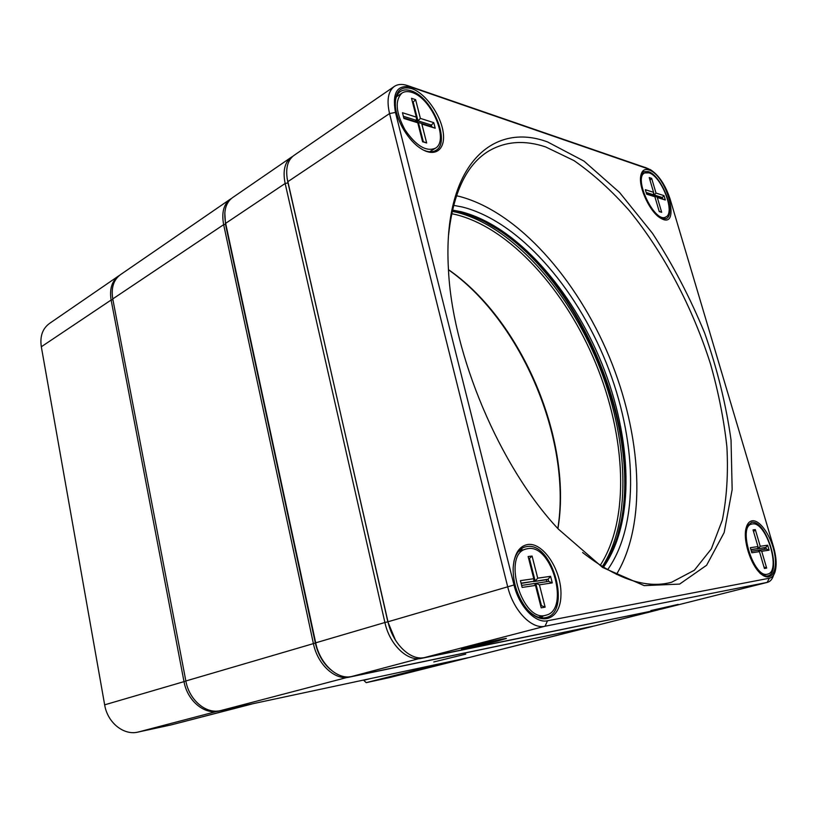 <?xml version="1.0" encoding="UTF-8"?>
<svg xmlns="http://www.w3.org/2000/svg" width="817" height="817" viewBox="0 0 817 817"><rect width="100%" height="100%" fill="white"/><g stroke="black" fill="none" stroke-linecap="round" stroke-linejoin="round"><path stroke-width="1.23" d="M433.776 661.954L465.761 654.141L433.776 661.954M593.111 626.241L349.39 677.109C335.123 680.643 317.537 664.558 313.381 643.51L223.654 224.665C221.417 212.706 223.664 204.199 230.384 199.123L231.405 198.48M230.384 199.123L120.426 274.696C113.543 279.843 110.989 287.921 112.766 298.92L185.857 680.98C189.156 700.036 205.986 714.232 220.365 710.667L469.836 657.338L592.233 626.506M224.828 212.859L225.492 224.297L315.342 643.05C317.915 654.233 322.95 663.057 330.446 669.532M678.181 604.386L650.812 610.585L678.181 604.386M497.727 640.998C483.541 644.695 459.307 650.087 461.636 649.025C462.759 647.993 508.756 637.168 506.336 638.496L497.727 640.998M773.73 574.862L773.576 575.199C772.31 579.202 770.278 581.581 767.49 582.337L545.031 626.231C531.581 629.539 513.27 610.462 507.612 586.443L389.546 113.573C386.543 100.256 388.126 91.218 394.294 86.459L293.814 155.526C287.257 160.51 285.245 169.242 287.758 181.731L387.942 621.604C392.65 643.806 410.573 661.014 424.615 657.542L661.31 609.094M394.294 86.459C397.859 84.1 402.26 83.804 407.509 85.571L646.359 167.924M528.058 544.449C543.785 542.488 562.116 571.369 560.932 595.675C560.442 620.471 539.741 627.497 524.647 606.061C516.793 594.449 512.964 581.735 513.158 567.907C514.21 553.773 519.183 545.96 528.058 544.449M411.819 88.655C425.259 93.158 440.465 114.298 443.09 131.68C446.031 149.225 435.287 158.018 420.816 148.531C408.684 140.953 396.837 121.519 395.418 106.659C394.713 91.647 400.177 85.652 411.819 88.655M648.861 169.916C667.438 175.4 681.388 230.568 660.851 218.282C650.506 212.971 638.516 188.002 640.702 176.206C641.662 170.641 644.378 168.547 648.861 169.916M752.375 520.786C760.413 519.775 771.942 537.32 774.761 554.549C777.835 571.89 770.85 582.46 761.056 573.932C750.772 565.742 742.418 539.332 746.278 527.496C747.484 523.38 749.516 521.144 752.375 520.786M547.594 141.964L583.971 161.092L619.572 192.475L652.507 233.345C672.697 264.351 690.079 297.592 704.663 333.07C717.326 369.11 726.119 404.772 731.041 440.046L732.155 489.628L724.179 532.521L706.623 565.241L679.632 584.094L644.184 585.626L602.558 567.427L558.338 529.069C499.943 467.191 452.118 354.027 448.431 269.028C442.334 166.208 492.059 121.182 547.594 141.964M547.523 620.767L769.328 578.232C771.973 577.66 773.883 575.515 775.067 571.788C776.896 565.17 776.375 556.857 773.515 546.839L670.073 198.95C665.385 184.908 658.839 175.144 650.434 169.66L411.462 87.256C397.307 84.12 391.976 92.505 395.469 112.419L514.005 584.972C519.101 606.5 535.462 623.657 547.523 620.767L545.031 626.231L424.615 657.542M659.217 609.553L421.541 658.339C407.489 661.821 389.576 644.654 384.899 622.503L387.85 621.819L287.084 178.137L387.85 621.819L395.469 640.181M582.633 552.517C616.784 579.202 646.461 589.108 671.676 582.225L694.358 570.235L711.311 548.932L722.32 520.112C726.783 497.829 728.315 473.452 726.905 446.991C723.954 419.826 718.47 392.109 710.463 363.861C692.571 307.529 663.966 253.076 629.294 210.602C611.504 190.504 593.081 173.847 574.034 160.622L545.613 146.927C524.841 139.962 506.07 141.218 489.301 150.696C466.793 163.982 453.21 192.169 448.553 235.265M616.467 574.412C647.483 523.176 641.549 434.807 609.329 356.968C576.904 279.179 518.335 212.103 459.818 196.529L456.427 195.743M453.568 205.333L462.545 207.048C518.836 221.448 575.689 287.043 606.224 362.789C636.617 438.545 640.262 523.86 607.593 569.776M661.443 218.609L666.1 218.639C676.782 214.677 661.699 175.175 648.167 171.56L643.633 171.662L640.814 175.512M759.851 573.095C762.751 575.546 765.376 576.485 767.714 575.924C782.676 573.197 766.305 519.479 751.579 522.369L746.575 526.536M528.773 611.065C534.798 616.723 540.599 618.877 546.164 617.54C571.798 612.086 552.67 542.069 527.149 546.522L524.769 547.022C519.418 548.85 515.772 553.701 513.862 561.575M541.15 617.836L543.182 615.936M523.186 549.912L520.449 549.422M397.082 95.303L398.727 95.262M431.999 150.318L431.264 151.809M423.706 150.205L426.433 151.196C430.161 152.238 433.316 151.972 435.89 150.399C451.178 142.556 432.122 96.855 411.043 90.82C406.805 89.4 403.241 89.645 400.35 91.535C397.205 93.751 395.489 97.631 395.203 103.187M617.621 535.666L621.186 521.123C640.457 425.626 579.845 282.222 497.931 229.495L485.022 221.907M452.209 210.97L459.491 212.379C472.777 215.586 486.033 221.509 499.269 230.169C580.519 282.468 640.753 424.983 621.625 519.694C618.05 538.158 611.708 553.875 602.599 566.824M603.385 567.304C635.483 522.196 631.97 438.433 602.058 364.055C572.012 289.708 516.058 225.492 460.778 211.654L452.404 210.081M452.128 211.348L456.529 212.267C511.646 225.972 567.366 289.075 597.789 362.656C628.069 436.278 632.675 519.653 602.282 566.62M315.699 642.826L384.899 622.503L285.153 183.478C282.651 171.008 284.673 162.287 291.23 157.293L232.365 197.755C225.655 202.83 223.419 211.348 225.655 223.327L315.699 642.826C319.876 663.915 337.472 680.03 351.729 676.496L594.756 625.863M291.23 157.293L292.568 156.486M448.472 269.62L451.658 271.898C522.277 322.929 571.144 438.545 558.522 524.759L557.929 528.63M600.229 565.333C630.305 518.744 625.73 436.145 595.695 363.238C565.507 290.382 510.247 227.994 455.651 214.554L451.627 213.717M557.837 528.528L558.215 525.974C570.93 439.076 521.757 322.715 450.575 271.275L448.482 269.763M528.15 548.585L525.974 549.034C501.648 554.426 522.318 623.453 546.032 615.17C570.052 610.054 552.067 544.347 528.15 548.585M545.123 607.154L541.201 607.838L535.492 585.421L522.145 587.433L520.439 580.642L533.787 578.722L528.139 556.53L532.081 556.06L537.719 578.16L550.597 576.322L552.282 582.889L539.424 584.829L545.123 607.154L541.436 605.632L535.758 583.318L534.532 583.675M540.67 605.765L541.436 605.632M539.424 584.829L535.758 583.318L548.667 581.398L548.105 579.212L546.318 579.733L546.818 581.673M550.597 576.322L548.105 579.212L533.399 581.622L546.318 579.733M537.719 578.16L535.186 581.101L529.559 558.971L528.824 559.196M532.081 556.06L528.783 559.063M521.072 583.164L533.879 581.285L521.134 583.42M521.644 585.421L534.441 583.512L535.492 585.421M533.879 581.285L533.787 578.722M552.282 582.889L548.667 581.398M648.933 172.836L644.705 172.938C632.787 177.728 654.928 223.889 665.773 216.995C675.792 213.278 661.617 176.217 648.933 172.836M661.678 212.308L659.258 211.593L654.877 196.744L646.666 194.18L645.348 189.707L653.569 192.312L649.229 177.565L651.67 178.382L656.01 193.078L664.017 195.62L665.314 200.002L657.307 197.51L661.678 212.308L659.176 211.327M657.307 197.51L662.72 198.98L662.281 197.52L660.984 198.439M664.017 195.62L662.281 197.52L654.254 194.997L652.875 195.702L660.912 198.214M656.01 193.078L654.254 194.997L653.559 192.628M652.712 195.12L652.875 195.702M646.155 192.465L653.447 194.742L652.068 195.447L646.523 193.721M646.594 193.946L654.877 196.744M650.005 180.2L651.67 178.382M653.447 194.742L653.569 192.312M665.314 200.002L662.72 198.98M411.901 92.433C407.938 91.116 404.609 91.341 401.913 93.107C394.754 100.328 395.775 112.542 404.966 129.77C415.924 145.702 426.004 151.88 435.236 148.306C449.564 140.953 431.642 98.05 411.901 92.433M426.668 142.985L422.583 141.78L417.753 122.785L403.915 118.465L402.464 112.726L416.313 117.117L411.523 98.295L415.608 99.654L420.387 118.404L433.776 122.652L435.206 128.228L421.838 124.061L426.668 142.985L423.288 141.658L418.467 122.734L417.844 123.142M422.491 141.423L423.288 141.658M421.838 124.061L431.887 126.931L431.407 125.062L429.977 126.329M433.776 122.652L431.407 125.062L417.987 120.855L416.476 121.845L429.895 126.032M420.387 118.404L417.987 120.855L413.208 102.084L412.585 102.493M416.19 120.712L416.476 121.845M415.608 99.654L413.208 102.084L412.411 101.819M403.353 116.259L416.629 120.426L415.107 121.416L403.761 117.873M403.833 118.169L417.753 122.785M416.629 120.426L416.313 117.117M435.206 128.228L431.887 126.931M752.457 523.922L751.63 524.075C737.424 526.546 754.05 579.028 767.612 574.126C781.624 571.583 766.254 521.175 752.457 523.922M766.663 568.091L764.416 568.489L759.453 551.638L751.844 552.782L750.343 547.686L757.972 546.593L753.039 529.876L755.306 529.6L760.229 546.277L767.643 545.215L769.114 550.178L761.71 551.291L766.663 568.091L763.987 566.998M759.289 551.455L758.901 550.158L758.217 550.341M761.71 551.291L758.901 550.158L766.336 549.055L765.846 547.4L764.293 547.819L764.732 549.29M767.643 545.215L765.846 547.4L756.848 548.912L764.293 547.819M760.229 546.277L758.411 548.483L757.931 546.859M750.905 549.575L757.655 548.595L750.956 549.77M751.395 551.271L758.145 550.27L759.453 551.638M753.58 531.693L755.306 529.6M757.655 548.595L757.972 546.593M769.114 550.178L766.336 549.055M252.473 703.805L218.476 711.158C204.087 714.732 187.277 700.557 183.988 681.521L111.122 300.023C109.355 289.034 111.909 280.966 118.792 275.819L119.629 275.278M118.792 275.819L49.408 323.512C42.504 328.648 39.808 336.4 41.32 346.765L104.658 704.836C107.466 722.616 123.684 735.647 137.971 732.093L171.396 724.842M469.183 657.481L445.173 662.607M370.52 678.57L363.718 680.306L366.21 682.644L389.443 677.61L468.386 657.716M469.836 657.338L591.917 626.486M349.502 676.823L220.365 710.667M185.857 680.98L315.342 643.05M225.492 224.297L223.654 224.665L112.766 298.92M660.616 609.268L767.163 582.419L769.328 578.232M395.469 112.419L389.546 113.573L287.758 181.731L287.901 182.937L285.153 183.478L225.655 223.327M387.85 621.819L514.005 584.972M407.509 85.571L411.462 87.256M644.95 167.342L648.545 168.823M421.735 657.889L351.729 676.496M594.03 626.047L657.91 609.819M171.233 724.883L251.963 703.907M218.537 710.974L137.971 732.093M389.045 677.702L468.039 657.726M445.622 662.516L366.21 682.644M104.658 704.836L185.878 681.082M112.899 299.655L111.122 300.023L41.32 346.765M660.963 609.186L767.49 582.337M499.269 230.169L497.931 229.495M621.625 519.694L621.186 521.123M594.398 625.955L658.196 609.88M451.658 271.898L450.575 271.275M558.522 524.759L558.215 525.974M525.974 549.034L518.509 551.393M546.032 615.17L538.413 617.213M644.705 172.938L641.039 174.869M665.773 216.995L662.066 218.813M401.913 93.107L396.388 96.845M435.236 148.306L429.64 151.788M751.63 524.075L747.218 525.351M767.612 574.126L763.119 575.28M171.315 724.863L252.004 703.988"/></g></svg>
